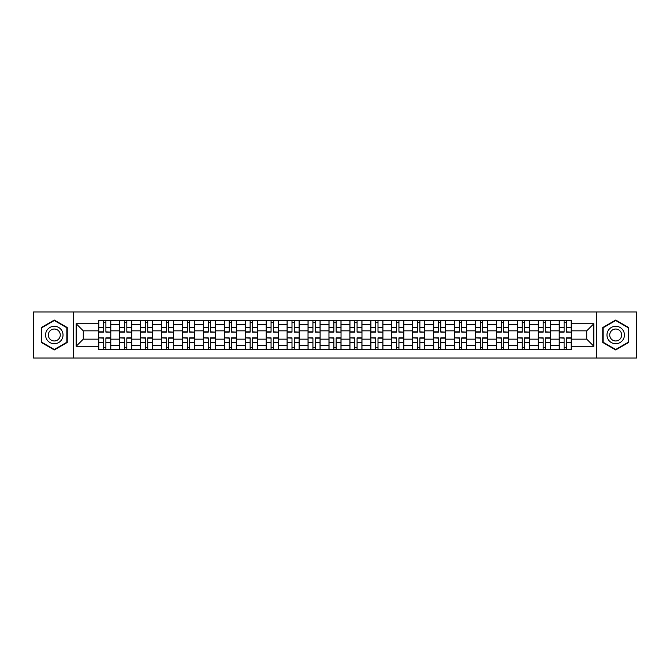 <?xml version="1.0" encoding="UTF-8"?>
<svg xmlns="http://www.w3.org/2000/svg" width="670" height="670" viewBox="0 0 670 670"><rect width="100%" height="100%" fill="white"/><g stroke="black" fill="none" stroke-linecap="round" stroke-linejoin="round"><path stroke-width="1" d="M596.518 358.014L636.5 358.014L636.5 311.986L33.5 311.986L33.5 358.014L596.518 358.014L596.518 311.986M119.645 349.422L119.645 324.665L110.785 324.665L110.785 349.422M110.785 324.665L110.785 320.578M119.645 324.665L119.645 320.578M131.722 320.578L131.722 349.422M140.574 349.422L140.574 320.578M152.651 320.578L152.651 349.422M161.504 349.422L161.504 320.578M173.58 320.578L173.58 349.422M182.441 349.422L182.441 320.578M194.518 320.578L194.518 349.422M203.37 349.422L203.37 320.578M215.447 320.578L215.447 349.422M224.299 349.422L224.299 320.578M236.376 320.578L236.376 349.422M245.237 349.422L245.237 320.578M257.314 320.578L257.314 349.422M266.166 349.422L266.166 320.578M278.243 320.578L278.243 349.422M287.095 349.422L287.095 320.578M299.172 320.578L299.172 349.422M308.033 349.422L308.033 320.578M320.109 320.578L320.109 349.422M328.962 349.422L328.962 320.578M341.038 320.578L341.038 349.422M349.891 349.422L349.891 320.578M361.967 320.578L361.967 349.422M370.828 349.422L370.828 320.578M382.905 320.578L382.905 349.422M391.757 349.422L391.757 320.578M403.834 320.578L403.834 349.422M412.687 349.422L412.687 320.578M424.763 320.578L424.763 349.422M433.624 349.422L433.624 320.578M445.701 320.578L445.701 349.422M454.553 349.422L454.553 320.578M466.63 320.578L466.63 349.422M475.482 349.422L475.482 320.578M487.559 320.578L487.559 349.422M496.42 349.422L496.42 320.578M508.496 320.578L508.496 349.422M517.349 349.422L517.349 320.578M529.426 320.578L529.426 349.422M538.278 349.422L538.278 320.578M550.355 320.578L550.355 349.422M559.216 349.422L559.216 320.578M559.216 339.162L550.355 339.162M538.278 339.162L529.426 339.162M517.349 339.162L508.496 339.162M496.42 339.162L487.559 339.162M475.482 339.162L466.63 339.162M454.553 339.162L445.701 339.162M433.624 339.162L424.763 339.162M412.687 339.162L403.834 339.162M391.757 339.162L382.905 339.162M370.828 339.162L361.967 339.162M349.891 339.162L341.038 339.162M328.962 339.162L320.109 339.162M308.033 339.162L299.172 339.162M287.095 339.162L278.243 339.162M266.166 339.162L257.314 339.162M245.237 339.162L236.376 339.162M224.299 339.162L215.447 339.162M203.37 339.162L194.518 339.162M182.441 339.162L173.58 339.162M161.504 339.162L152.651 339.162M140.574 339.162L131.722 339.162M119.645 339.162L110.785 339.162M559.216 330.838L550.355 330.838M538.278 330.838L529.426 330.838M517.349 330.838L508.496 330.838M496.42 330.838L487.559 330.838M475.482 330.838L466.63 330.838M454.553 330.838L445.701 330.838M433.624 330.838L424.763 330.838M412.687 330.838L403.834 330.838M391.757 330.838L382.905 330.838M370.828 330.838L361.967 330.838M349.891 330.838L341.038 330.838M328.962 330.838L320.109 330.838M308.033 330.838L299.172 330.838M287.095 330.838L278.243 330.838M266.166 330.838L257.314 330.838M245.237 330.838L236.376 330.838M224.299 330.838L215.447 330.838M203.37 330.838L194.518 330.838M182.441 330.838L173.58 330.838M161.504 330.838L152.651 330.838M140.574 330.838L131.722 330.838M119.645 330.838L110.785 330.838M83.281 339.162L98.708 339.162L98.708 330.838L83.281 330.838L83.281 339.162L76.171 346.273L76.171 323.727L98.708 323.727L98.708 330.838M571.292 330.838L571.292 339.162L586.719 339.162L586.719 330.838L571.292 330.838L571.292 320.578L98.708 320.578L98.708 323.727M571.292 323.727L593.829 323.727L593.829 346.273L571.292 346.273L571.292 339.162M98.708 339.162L98.708 349.422L571.292 349.422L571.292 346.273M98.708 346.273L76.171 346.273M73.482 358.014L73.482 311.986M67.243 327.521L54.295 320.051L41.347 327.521L41.347 342.479L54.295 349.949L67.243 342.479L67.243 327.521M628.653 327.521L615.705 320.051L602.757 327.521L602.757 342.479L615.705 349.949L628.653 342.479L628.653 327.521M105.894 347.412L103.607 347.412M103.607 322.588L105.894 322.588M126.823 347.412L124.536 347.412M124.536 322.588L126.823 322.588M147.752 347.412L145.474 347.412M145.474 322.588L147.752 322.588M168.689 347.412L166.403 347.412M166.403 322.588L168.689 322.588M189.618 347.412L187.332 347.412M187.332 322.588L189.618 322.588M210.548 347.412L208.27 347.412M208.27 322.588L210.548 322.588M231.485 347.412L229.199 347.412M229.199 322.588L231.485 322.588M252.414 347.412L250.128 347.412M250.128 322.588L252.414 322.588M273.343 347.412L271.065 347.412M271.065 322.588L273.343 322.588M294.281 347.412L291.994 347.412M291.994 322.588L294.281 322.588M315.21 347.412L312.923 347.412M312.923 322.588L315.21 322.588M336.139 347.412L333.861 347.412M333.861 322.588L336.139 322.588M357.077 347.412L354.79 347.412M354.79 322.588L357.077 322.588M378.006 347.412L375.719 347.412M375.719 322.588L378.006 322.588M398.935 347.412L396.657 347.412M396.657 322.588L398.935 322.588M419.872 347.412L417.586 347.412M417.586 322.588L419.872 322.588M440.801 347.412L438.515 347.412M438.515 322.588L440.801 322.588M461.731 347.412L459.453 347.412M459.453 322.588L461.731 322.588M482.668 347.412L480.382 347.412M480.382 322.588L482.668 322.588M503.597 347.412L501.311 347.412M501.311 322.588L503.597 322.588M524.526 347.412L522.248 347.412M522.248 322.588L524.526 322.588M545.464 347.412L543.177 347.412M543.177 322.588L545.464 322.588M566.393 347.412L564.106 347.412M564.106 322.588L566.393 322.588M76.171 323.727L83.281 330.838M586.719 339.162L593.829 346.273M586.719 330.838L593.829 323.727M105.894 331.834L110.717 332.119L105.894 332.119L105.894 320.712L110.717 320.712L98.775 320.712L103.607 320.712L103.607 332.119L98.775 332.119L98.775 320.712M110.717 331.834L110.717 320.712M103.607 322.454L105.894 322.454M103.607 338.166L98.775 337.881L103.607 337.881L103.607 349.288L98.775 349.288L110.717 349.288L105.894 349.288L105.894 337.881L110.717 337.881L110.717 349.288M98.775 338.166L98.775 349.288M105.894 347.546L103.607 347.546M126.823 331.834L131.655 332.119L126.823 332.119L126.823 320.712L131.655 320.712L119.712 320.712L124.536 320.712L124.536 332.119L119.712 332.119L119.712 320.712M131.655 331.834L131.655 320.712M124.536 322.454L126.823 322.454M147.752 331.834L152.584 332.119L147.752 332.119L147.752 320.712L152.584 320.712L140.641 320.712L145.474 320.712L145.474 332.119L140.641 332.119L140.641 320.712M152.584 331.834L152.584 320.712M145.474 322.454L147.752 322.454M46.741 339.363A8.718 8.718 0 0 0 58.659 342.554A8.718 8.718 0 0 0 61.849 330.637A8.718 8.718 0 0 0 49.94 327.446A8.718 8.718 0 0 0 46.741 339.363M49.128 337.981A5.971 5.971 0 0 0 57.285 340.167A5.971 5.971 0 0 0 59.471 332.019A5.971 5.971 0 0 0 51.314 329.833A5.971 5.971 0 0 0 49.128 337.981M54.295 320.511L66.841 327.756L66.841 342.244L54.295 349.489L41.749 342.244L41.749 327.756L54.295 320.511M608.151 339.363A8.718 8.718 0 0 0 620.06 342.554A8.718 8.718 0 0 0 623.259 330.637A8.718 8.718 0 0 0 611.341 327.446A8.718 8.718 0 0 0 608.151 339.363M610.529 337.981A5.971 5.971 0 0 0 618.686 340.167A5.971 5.971 0 0 0 620.872 332.019A5.971 5.971 0 0 0 612.715 329.833A5.971 5.971 0 0 0 610.529 337.981M615.705 320.511L628.251 327.756L628.251 342.244L615.705 349.489L603.159 342.244L603.159 327.756L615.705 320.511M124.536 338.166L119.712 337.881L124.536 337.881L124.536 349.288L119.712 349.288L131.655 349.288L126.823 349.288L126.823 337.881L131.655 337.881L131.655 349.288M119.712 338.166L119.712 349.288M126.823 347.546L124.536 347.546M145.474 338.166L140.641 337.881L145.474 337.881L145.474 349.288L140.641 349.288L152.584 349.288L147.752 349.288L147.752 337.881L152.584 337.881L152.584 349.288M140.641 338.166L140.641 349.288M147.752 347.546L145.474 347.546M168.689 331.834L173.513 332.119L168.689 332.119L168.689 320.712L173.513 320.712L161.57 320.712L166.403 320.712L166.403 332.119L161.57 332.119L161.57 320.712M173.513 331.834L173.513 320.712M166.403 322.454L168.689 322.454M189.618 331.834L194.451 332.119L189.618 332.119L189.618 320.712L194.451 320.712L182.508 320.712L187.332 320.712L187.332 332.119L182.508 332.119L182.508 320.712M194.451 331.834L194.451 320.712M187.332 322.454L189.618 322.454M210.548 331.834L215.38 332.119L210.548 332.119L210.548 320.712L215.38 320.712L203.437 320.712L208.27 320.712L208.27 332.119L203.437 332.119L203.437 320.712M215.38 331.834L215.38 320.712M208.27 322.454L210.548 322.454M166.403 338.166L161.57 337.881L166.403 337.881L166.403 349.288L161.57 349.288L173.513 349.288L168.689 349.288L168.689 337.881L173.513 337.881L173.513 349.288M161.57 338.166L161.57 349.288M168.689 347.546L166.403 347.546M187.332 338.166L182.508 337.881L187.332 337.881L187.332 349.288L182.508 349.288L194.451 349.288L189.618 349.288L189.618 337.881L194.451 337.881L194.451 349.288M182.508 338.166L182.508 349.288M189.618 347.546L187.332 347.546M208.27 338.166L203.437 337.881L208.27 337.881L208.27 349.288L203.437 349.288L215.38 349.288L210.548 349.288L210.548 337.881L215.38 337.881L215.38 349.288M203.437 338.166L203.437 349.288M210.548 347.546L208.27 347.546M231.485 331.834L236.309 332.119L231.485 332.119L231.485 320.712L236.309 320.712L224.366 320.712L229.199 320.712L229.199 332.119L224.366 332.119L224.366 320.712M236.309 331.834L236.309 320.712M229.199 322.454L231.485 322.454M229.199 338.166L224.366 337.881L229.199 337.881L229.199 349.288L224.366 349.288L236.309 349.288L231.485 349.288L231.485 337.881L236.309 337.881L236.309 349.288M224.366 338.166L224.366 349.288M231.485 347.546L229.199 347.546M252.414 331.834L257.247 332.119L252.414 332.119L252.414 320.712L257.247 320.712L245.304 320.712L250.128 320.712L250.128 332.119L245.304 332.119L245.304 320.712M257.247 331.834L257.247 320.712M250.128 322.454L252.414 322.454M250.128 338.166L245.304 337.881L250.128 337.881L250.128 349.288L245.304 349.288L257.247 349.288L252.414 349.288L252.414 337.881L257.247 337.881L257.247 349.288M245.304 338.166L245.304 349.288M252.414 347.546L250.128 347.546M273.343 331.834L278.176 332.119L273.343 332.119L273.343 320.712L278.176 320.712L266.233 320.712L271.065 320.712L271.065 332.119L266.233 332.119L266.233 320.712M278.176 331.834L278.176 320.712M271.065 322.454L273.343 322.454M271.065 338.166L266.233 337.881L271.065 337.881L271.065 349.288L266.233 349.288L278.176 349.288L273.343 349.288L273.343 337.881L278.176 337.881L278.176 349.288M266.233 338.166L266.233 349.288M273.343 347.546L271.065 347.546M294.281 331.834L299.105 332.119L294.281 332.119L294.281 320.712L299.105 320.712L287.162 320.712L291.994 320.712L291.994 332.119L287.162 332.119L287.162 320.712M299.105 331.834L299.105 320.712M291.994 322.454L294.281 322.454M291.994 338.166L287.162 337.881L291.994 337.881L291.994 349.288L287.162 349.288L299.105 349.288L294.281 349.288L294.281 337.881L299.105 337.881L299.105 349.288M287.162 338.166L287.162 349.288M294.281 347.546L291.994 347.546M315.21 331.834L320.042 332.119L315.21 332.119L315.21 320.712L320.042 320.712L308.099 320.712L312.923 320.712L312.923 332.119L308.099 332.119L308.099 320.712M320.042 331.834L320.042 320.712M312.923 322.454L315.21 322.454M312.923 338.166L308.099 337.881L312.923 337.881L312.923 349.288L308.099 349.288L320.042 349.288L315.21 349.288L315.21 337.881L320.042 337.881L320.042 349.288M308.099 338.166L308.099 349.288M315.21 347.546L312.923 347.546M336.139 331.834L340.971 332.119L336.139 332.119L336.139 320.712L340.971 320.712L329.029 320.712L333.861 320.712L333.861 332.119L329.029 332.119L329.029 320.712M340.971 331.834L340.971 320.712M333.861 322.454L336.139 322.454M333.861 338.166L329.029 337.881L333.861 337.881L333.861 349.288L329.029 349.288L340.971 349.288L336.139 349.288L336.139 337.881L340.971 337.881L340.971 349.288M329.029 338.166L329.029 349.288M336.139 347.546L333.861 347.546M357.077 331.834L361.901 332.119L357.077 332.119L357.077 320.712L361.901 320.712L349.958 320.712L354.79 320.712L354.79 332.119L349.958 332.119L349.958 320.712M361.901 331.834L361.901 320.712M354.79 322.454L357.077 322.454M354.79 338.166L349.958 337.881L354.79 337.881L354.79 349.288L349.958 349.288L361.901 349.288L357.077 349.288L357.077 337.881L361.901 337.881L361.901 349.288M349.958 338.166L349.958 349.288M357.077 347.546L354.79 347.546M378.006 331.834L382.838 332.119L378.006 332.119L378.006 320.712L382.838 320.712L370.895 320.712L375.719 320.712L375.719 332.119L370.895 332.119L370.895 320.712M382.838 331.834L382.838 320.712M375.719 322.454L378.006 322.454M375.719 338.166L370.895 337.881L375.719 337.881L375.719 349.288L370.895 349.288L382.838 349.288L378.006 349.288L378.006 337.881L382.838 337.881L382.838 349.288M370.895 338.166L370.895 349.288M378.006 347.546L375.719 347.546M398.935 331.834L403.767 332.119L398.935 332.119L398.935 320.712L403.767 320.712L391.824 320.712L396.657 320.712L396.657 332.119L391.824 332.119L391.824 320.712M403.767 331.834L403.767 320.712M396.657 322.454L398.935 322.454M396.657 338.166L391.824 337.881L396.657 337.881L396.657 349.288L391.824 349.288L403.767 349.288L398.935 349.288L398.935 337.881L403.767 337.881L403.767 349.288M391.824 338.166L391.824 349.288M398.935 347.546L396.657 347.546M419.872 331.834L424.696 332.119L419.872 332.119L419.872 320.712L424.696 320.712L412.753 320.712L417.586 320.712L417.586 332.119L412.753 332.119L412.753 320.712M424.696 331.834L424.696 320.712M417.586 322.454L419.872 322.454M417.586 338.166L412.753 337.881L417.586 337.881L417.586 349.288L412.753 349.288L424.696 349.288L419.872 349.288L419.872 337.881L424.696 337.881L424.696 349.288M412.753 338.166L412.753 349.288M419.872 347.546L417.586 347.546M440.801 331.834L445.634 332.119L440.801 332.119L440.801 320.712L445.634 320.712L433.691 320.712L438.515 320.712L438.515 332.119L433.691 332.119L433.691 320.712M445.634 331.834L445.634 320.712M438.515 322.454L440.801 322.454M438.515 338.166L433.691 337.881L438.515 337.881L438.515 349.288L433.691 349.288L445.634 349.288L440.801 349.288L440.801 337.881L445.634 337.881L445.634 349.288M433.691 338.166L433.691 349.288M440.801 347.546L438.515 347.546M461.731 331.834L466.563 332.119L461.731 332.119L461.731 320.712L466.563 320.712L454.62 320.712L459.453 320.712L459.453 332.119L454.62 332.119L454.62 320.712M466.563 331.834L466.563 320.712M459.453 322.454L461.731 322.454M459.453 338.166L454.62 337.881L459.453 337.881L459.453 349.288L454.62 349.288L466.563 349.288L461.731 349.288L461.731 337.881L466.563 337.881L466.563 349.288M454.62 338.166L454.62 349.288M461.731 347.546L459.453 347.546M482.668 331.834L487.492 332.119L482.668 332.119L482.668 320.712L487.492 320.712L475.549 320.712L480.382 320.712L480.382 332.119L475.549 332.119L475.549 320.712M487.492 331.834L487.492 320.712M480.382 322.454L482.668 322.454M480.382 338.166L475.549 337.881L480.382 337.881L480.382 349.288L475.549 349.288L487.492 349.288L482.668 349.288L482.668 337.881L487.492 337.881L487.492 349.288M475.549 338.166L475.549 349.288M482.668 347.546L480.382 347.546M503.597 331.834L508.43 332.119L503.597 332.119L503.597 320.712L508.43 320.712L496.487 320.712L501.311 320.712L501.311 332.119L496.487 332.119L496.487 320.712M508.43 331.834L508.43 320.712M501.311 322.454L503.597 322.454M501.311 338.166L496.487 337.881L501.311 337.881L501.311 349.288L496.487 349.288L508.43 349.288L503.597 349.288L503.597 337.881L508.43 337.881L508.43 349.288M496.487 338.166L496.487 349.288M503.597 347.546L501.311 347.546M524.526 331.834L529.359 332.119L524.526 332.119L524.526 320.712L529.359 320.712L517.416 320.712L522.248 320.712L522.248 332.119L517.416 332.119L517.416 320.712M529.359 331.834L529.359 320.712M522.248 322.454L524.526 322.454M522.248 338.166L517.416 337.881L522.248 337.881L522.248 349.288L517.416 349.288L529.359 349.288L524.526 349.288L524.526 337.881L529.359 337.881L529.359 349.288M517.416 338.166L517.416 349.288M524.526 347.546L522.248 347.546M545.464 331.834L550.288 332.119L545.464 332.119L545.464 320.712L550.288 320.712L538.345 320.712L543.177 320.712L543.177 332.119L538.345 332.119L538.345 320.712M550.288 331.834L550.288 320.712M543.177 322.454L545.464 322.454M543.177 338.166L538.345 337.881L543.177 337.881L543.177 349.288L538.345 349.288L550.288 349.288L545.464 349.288L545.464 337.881L550.288 337.881L550.288 349.288M538.345 338.166L538.345 349.288M545.464 347.546L543.177 347.546M566.393 331.834L571.225 332.119L566.393 332.119L566.393 320.712L571.225 320.712L559.283 320.712L564.106 320.712L564.106 332.119L559.283 332.119L559.283 320.712M571.225 331.834L571.225 320.712M564.106 322.454L566.393 322.454M564.106 338.166L559.283 337.881L564.106 337.881L564.106 349.288L559.283 349.288L571.225 349.288L566.393 349.288L566.393 337.881L571.225 337.881L571.225 349.288M559.283 338.166L559.283 349.288M566.393 347.546L564.106 347.546M538.278 324.665L529.426 324.665M517.349 324.665L508.496 324.665M496.42 324.665L487.559 324.665M475.482 324.665L466.63 324.665M454.553 324.665L445.701 324.665M433.624 324.665L424.763 324.665M412.687 324.665L403.834 324.665M391.757 324.665L382.905 324.665M370.828 324.665L361.967 324.665M349.891 324.665L341.038 324.665M328.962 324.665L320.109 324.665M308.033 324.665L299.172 324.665M287.095 324.665L278.243 324.665M266.166 324.665L257.314 324.665M245.237 324.665L236.376 324.665M224.299 324.665L215.447 324.665M203.37 324.665L194.518 324.665M182.441 324.665L173.58 324.665M161.504 324.665L152.651 324.665M140.574 324.665L131.722 324.665M559.216 324.665L550.355 324.665M538.278 345.335L529.426 345.335M517.349 345.335L508.496 345.335M496.42 345.335L487.559 345.335M475.482 345.335L466.63 345.335M454.553 345.335L445.701 345.335M433.624 345.335L424.763 345.335M412.687 345.335L403.834 345.335M391.757 345.335L382.905 345.335M370.828 345.335L361.967 345.335M349.891 345.335L341.038 345.335M328.962 345.335L320.109 345.335M308.033 345.335L299.172 345.335M287.095 345.335L278.243 345.335M266.166 345.335L257.314 345.335M245.237 345.335L236.376 345.335M224.299 345.335L215.447 345.335M203.37 345.335L194.518 345.335M182.441 345.335L173.58 345.335M161.504 345.335L152.651 345.335M140.574 345.335L131.722 345.335M119.645 345.335L110.785 345.335M559.216 345.335L550.355 345.335M105.894 327.303L110.717 327.303M98.775 331.834L103.607 331.834M98.775 327.303L103.607 327.303M103.607 342.697L98.775 342.697M110.717 338.166L105.894 338.166M110.717 342.697L105.894 342.697M126.823 327.303L131.655 327.303M119.712 331.834L124.536 331.834M119.712 327.303L124.536 327.303M147.752 327.303L152.584 327.303M140.641 331.834L145.474 331.834M140.641 327.303L145.474 327.303M124.536 342.697L119.712 342.697M131.655 338.166L126.823 338.166M131.655 342.697L126.823 342.697M145.474 342.697L140.641 342.697M152.584 338.166L147.752 338.166M152.584 342.697L147.752 342.697M168.689 327.303L173.513 327.303M161.57 331.834L166.403 331.834M161.57 327.303L166.403 327.303M189.618 327.303L194.451 327.303M182.508 331.834L187.332 331.834M182.508 327.303L187.332 327.303M210.548 327.303L215.38 327.303M203.437 331.834L208.27 331.834M203.437 327.303L208.27 327.303M166.403 342.697L161.57 342.697M173.513 338.166L168.689 338.166M173.513 342.697L168.689 342.697M187.332 342.697L182.508 342.697M194.451 338.166L189.618 338.166M194.451 342.697L189.618 342.697M208.27 342.697L203.437 342.697M215.38 338.166L210.548 338.166M215.38 342.697L210.548 342.697M231.485 327.303L236.309 327.303M224.366 331.834L229.199 331.834M224.366 327.303L229.199 327.303M229.199 342.697L224.366 342.697M236.309 338.166L231.485 338.166M236.309 342.697L231.485 342.697M252.414 327.303L257.247 327.303M245.304 331.834L250.128 331.834M245.304 327.303L250.128 327.303M250.128 342.697L245.304 342.697M257.247 338.166L252.414 338.166M257.247 342.697L252.414 342.697M273.343 327.303L278.176 327.303M266.233 331.834L271.065 331.834M266.233 327.303L271.065 327.303M271.065 342.697L266.233 342.697M278.176 338.166L273.343 338.166M278.176 342.697L273.343 342.697M294.281 327.303L299.105 327.303M287.162 331.834L291.994 331.834M287.162 327.303L291.994 327.303M291.994 342.697L287.162 342.697M299.105 338.166L294.281 338.166M299.105 342.697L294.281 342.697M315.21 327.303L320.042 327.303M308.099 331.834L312.923 331.834M308.099 327.303L312.923 327.303M312.923 342.697L308.099 342.697M320.042 338.166L315.21 338.166M320.042 342.697L315.21 342.697M336.139 327.303L340.971 327.303M329.029 331.834L333.861 331.834M329.029 327.303L333.861 327.303M333.861 342.697L329.029 342.697M340.971 338.166L336.139 338.166M340.971 342.697L336.139 342.697M357.077 327.303L361.901 327.303M349.958 331.834L354.79 331.834M349.958 327.303L354.79 327.303M354.79 342.697L349.958 342.697M361.901 338.166L357.077 338.166M361.901 342.697L357.077 342.697M378.006 327.303L382.838 327.303M370.895 331.834L375.719 331.834M370.895 327.303L375.719 327.303M375.719 342.697L370.895 342.697M382.838 338.166L378.006 338.166M382.838 342.697L378.006 342.697M398.935 327.303L403.767 327.303M391.824 331.834L396.657 331.834M391.824 327.303L396.657 327.303M396.657 342.697L391.824 342.697M403.767 338.166L398.935 338.166M403.767 342.697L398.935 342.697M419.872 327.303L424.696 327.303M412.753 331.834L417.586 331.834M412.753 327.303L417.586 327.303M417.586 342.697L412.753 342.697M424.696 338.166L419.872 338.166M424.696 342.697L419.872 342.697M440.801 327.303L445.634 327.303M433.691 331.834L438.515 331.834M433.691 327.303L438.515 327.303M438.515 342.697L433.691 342.697M445.634 338.166L440.801 338.166M445.634 342.697L440.801 342.697M461.731 327.303L466.563 327.303M454.62 331.834L459.453 331.834M454.62 327.303L459.453 327.303M459.453 342.697L454.62 342.697M466.563 338.166L461.731 338.166M466.563 342.697L461.731 342.697M482.668 327.303L487.492 327.303M475.549 331.834L480.382 331.834M475.549 327.303L480.382 327.303M480.382 342.697L475.549 342.697M487.492 338.166L482.668 338.166M487.492 342.697L482.668 342.697M503.597 327.303L508.43 327.303M496.487 331.834L501.311 331.834M496.487 327.303L501.311 327.303M501.311 342.697L496.487 342.697M508.43 338.166L503.597 338.166M508.43 342.697L503.597 342.697M524.526 327.303L529.359 327.303M517.416 331.834L522.248 331.834M517.416 327.303L522.248 327.303M522.248 342.697L517.416 342.697M529.359 338.166L524.526 338.166M529.359 342.697L524.526 342.697M545.464 327.303L550.288 327.303M538.345 331.834L543.177 331.834M538.345 327.303L543.177 327.303M543.177 342.697L538.345 342.697M550.288 338.166L545.464 338.166M550.288 342.697L545.464 342.697M566.393 327.303L571.225 327.303M559.283 331.834L564.106 331.834M559.283 327.303L564.106 327.303M564.106 342.697L559.283 342.697M571.225 338.166L566.393 338.166M571.225 342.697L566.393 342.697"/></g></svg>
